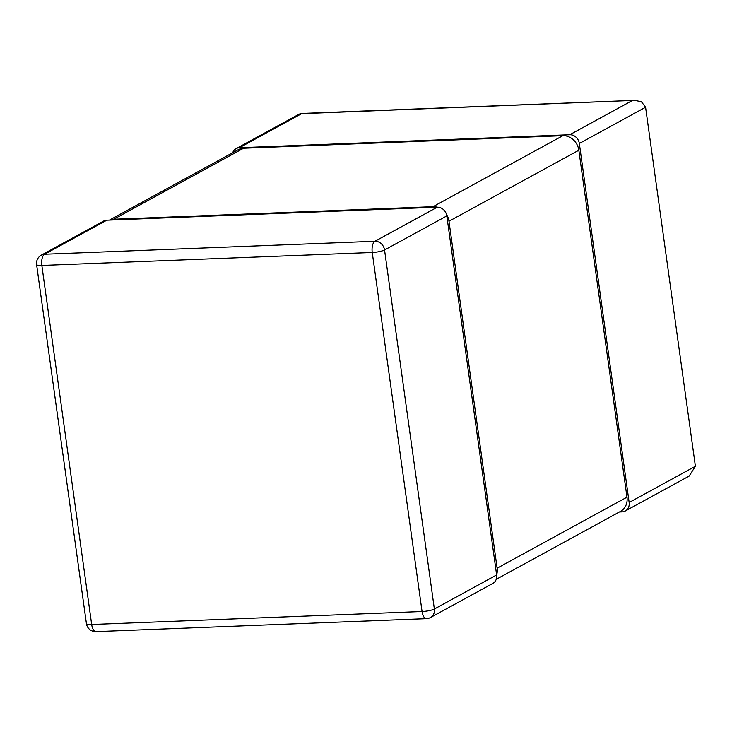 <?xml version="1.0" encoding="UTF-8"?>
<svg xmlns="http://www.w3.org/2000/svg" width="732" height="732" viewBox="0 0 732 732"><rect width="100%" height="100%" fill="white"/><g stroke="black" fill="none" stroke-linecap="round" stroke-linejoin="round"><path stroke-width="1.1" d="M579.332 143.472L645.578 107.247L641.424 101.748L634.717 100.366L301.63 113.68A9.315 4.154 -92.3 0 1 302.517 113.423A9.315 9.315 0 0 0 298.418 114.558A9.315 8.134 61.3 0 1 301.63 113.68L239.355 147.736L569.743 134.752A9.315 8.134 -118.7 0 1 579.332 143.472L629.145 502.5A9.315 8.134 -118.7 0 1 625.284 511A9.315 8.134 -118.7 0 1 622.072 511.878L619.4 511.979M645.578 107.247L695.4 466.266L689.151 476.075L625.284 511M239.355 147.736A9.315 8.134 -118.7 0 0 236.143 148.614A9.315 8.134 -118.7 0 0 232.703 152.732M446.822 215.931L496.644 574.959A9.315 8.134 61.3 0 1 492.782 583.459L430.507 617.515A9.315 8.134 -118.7 0 0 434.369 609.015L384.547 249.987L446.822 215.931A9.315 8.134 61.3 0 0 437.242 207.211L106.845 220.195L44.57 254.251A9.315 8.134 -118.7 0 0 41.358 255.129A9.315 9.315 0 0 0 36.6 264.581A9.315 1.803 -7.9 0 0 41.852 265.469A9.315 4.154 -92.3 0 1 44.57 254.251L374.958 241.267A9.315 4.154 87.7 0 0 372.24 252.485A9.315 1.803 -7.9 0 0 384.547 249.987A9.315 8.134 -118.7 0 0 374.958 241.267L437.242 207.211M41.358 255.129L103.633 221.073A9.315 8.134 61.3 0 1 106.845 220.195M96.011 631.634A9.315 4.154 -92.3 0 1 91.674 624.497A9.315 1.803 172.1 0 1 86.422 623.609A9.315 9.315 0 0 0 96.011 631.634L426.399 618.65A9.315 9.315 0 0 0 430.507 617.515M496.644 574.959L434.369 609.015A9.315 1.803 172.1 0 1 422.062 611.513A9.315 4.154 87.7 0 0 426.399 618.65M446.493 214.394A15.528 13.56 -118.7 0 1 448.981 221.238L497.129 568.197A15.528 13.56 -118.7 0 1 496.635 574.894M109.516 220.085L238.229 149.703A15.528 13.56 61.3 0 1 243.582 148.239L562.862 135.695A15.528 13.56 61.3 0 1 578.838 150.234L626.985 497.193A15.528 13.56 61.3 0 1 620.553 511.357L496.223 579.341M243.582 148.239L113.725 219.252A15.528 13.56 -118.7 0 0 109.727 220.076M113.725 219.252L433.015 206.699L562.862 135.695M437.187 207.211A15.528 13.56 -118.7 0 0 433.015 206.699M695.4 466.266L629.145 502.5M569.743 134.752L632.018 100.696M41.852 265.469L372.24 252.485L422.062 611.513L91.674 624.497L41.852 265.469M626.985 497.193L497.129 568.197M448.981 221.238L578.838 150.234M634.717 100.366L302.517 113.423M298.418 114.558L236.143 148.614M86.422 623.609L36.6 264.581"/></g></svg>
